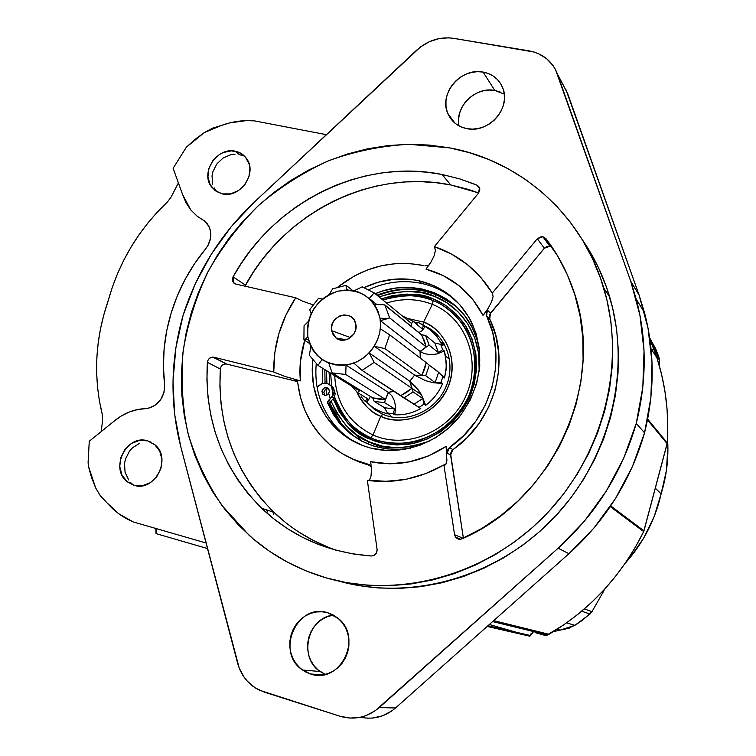 <?xml version="1.0" encoding="UTF-8"?>
<svg xmlns="http://www.w3.org/2000/svg" width="756" height="756" viewBox="0 0 756 756"><rect width="100%" height="100%" fill="white"/><g stroke="black" fill="none" stroke-linecap="round" stroke-linejoin="round"><path stroke-width="1.13" d="M656.879 357.645C665.667 384.965 669.136 413.39 667.283 442.921L643.677 531.6L635.323 547.297L625.845 562.36L615.289 576.677L603.723 590.162L591.23 602.74L577.886 614.335L563.768 624.872L546.229 635.456L535.087 632.555L544.707 635.323L547.684 635.012L492.638 621.574L547.684 635.012L548.969 634.293L493.696 620.629L548.969 634.293C590.351 609.629 621.923 575.401 643.677 531.6L610.224 506.605L643.677 531.6L643.951 530.844L610.716 505.887L643.951 530.844L667.161 443.696L647.495 419.93L667.161 443.696L667.283 442.921L647.656 419.117L667.283 442.921L667.794 425.505L666.99 408.202L664.911 391.117L661.566 374.343L656.983 357.975L649.829 338.83L656.879 357.645L651.048 348.809M530.088 635.456L487.979 625.722L530.088 635.456L529.88 636.212L487.176 626.431L529.88 636.212L530.797 634L533.046 632.517L530.088 635.456M207.503 548.554L156.067 533.613L156.558 530.807L155.793 528.463L156.067 533.613L207.503 548.554M489.359 624.494L516.027 632.205L489.359 624.494M266.622 509.894L267.435 511.935M272.992 512.02L273.53 514.26M310.215 311.595L311.179 313.589L308.457 321.328L304.044 325.798L303.912 339.822L304.677 339.85L307.853 336.751C306.511 314.354 316.414 299.187 337.554 291.268C359.591 287.828 373.748 296.815 379.994 318.229L388.055 318.474L389.614 317.851L384.823 304.914L374.362 304.252L369.259 298.478L374.173 292.884L362.219 286.855L354.073 290.786L346.324 290.03L346.087 285.305L332.621 288.849L329.181 294.528L322.396 299.083L318.512 298.318L309.705 309.705L318.512 298.318L322.396 299.083L329.181 294.528L332.621 288.849L346.087 285.305L346.324 290.03L354.073 290.786L362.219 286.855L374.173 292.884L369.259 298.478L376.479 304.262L369.259 298.478L374.362 304.252L384.823 304.914L421.631 334.804L384.823 304.914L389.614 317.851L426.308 347.004L389.614 317.851L380.41 320.695L420.241 351.549L426.308 347.004M331.591 330.655L350.5 337.592L331.591 330.655C328.387 315.441 352.986 308.439 355.783 323.842L355.896 324.418C358.287 335.229 344.065 344.849 335.929 337.97L331.591 330.655L331.421 328.198L332.479 323.322L335.248 319.079L339.312 316.121L344.037 314.893L348.733 315.592L350.841 316.641L354.158 319.949L355.896 324.418L355.783 329.37L353.817 334.048L348.147 339.019L343.394 340.228L340.994 340.105L336.6 338.442L333.301 335.125L331.591 330.655M420.355 358.193L420.241 351.549L380.41 320.695L388.055 318.474L379.994 318.229L378.038 311.274L374.768 304.961L370.308 299.537L364.836 295.199L358.58 292.118L351.767 290.408L344.67 290.124L337.554 291.268L330.684 293.8L324.333 297.609L318.72 302.551L314.071 308.448L310.546 315.072L308.287 322.179L307.371 329.493L307.853 336.751L309.705 343.668L312.861 349.99L317.218 355.471L322.595 359.894L328.813 363.078L335.617 364.912L342.761 365.299L349.962 364.241L356.926 361.746L363.4 357.928L369.117 352.929L373.861 346.947L377.424 340.209L379.692 332.99L380.551 325.562L379.994 318.229C383.613 337.809 369.438 359.525 349.962 364.241C327.717 367.303 313.683 358.146 307.853 336.751L304.677 339.85L303.912 339.822L304.044 325.798L308.457 321.328L311.179 313.589L309.705 309.705M411.774 323.672L374.173 292.884L411.774 323.672L411.217 326.346M348.232 290.058L346.437 288.641L348.232 290.058M352.683 290.521L346.087 285.305L352.683 290.521M309.591 343.47L303.912 339.822L309.591 343.47M308.306 339.179L304.677 339.85L308.306 339.179L310.905 346.569L308.306 339.179M309.317 355.197L310.905 346.569L309.317 355.197L318.021 365.422L309.317 355.197M359.61 390.946L318.021 365.422L359.61 390.946L360.65 390.465M321.98 359.535L318.021 365.422L321.98 359.535L328.775 363.126L321.98 359.535M332.149 372.916L328.775 363.126L332.149 372.916L372.699 397.873L332.149 372.916L345.747 374.466L332.149 372.916M385.579 399.489L345.747 374.466L385.579 399.489L388.48 392.468L346.04 365.063L345.747 374.466L346.04 365.063L388.48 392.468L393.952 391.287M353.865 363.097L346.04 365.063L353.865 363.097L362.067 370.402L353.865 363.097M420.223 358.079L420.1 351.445L424.475 353.676L430.268 354.668L437.129 353.959L444.311 350.973L442.676 349.641L438.489 352.683L434.842 343.007L440.691 344.377L442.317 345.719C438.518 337.488 432.801 331.081 425.184 326.507L422.094 330.722L418.843 332.536L422.094 330.722L425.184 326.507L423.502 325.099L422.358 328.992L412.776 321.083L411.623 323.549L412.776 321.083L403.619 316.443L412.776 321.083L422.358 328.992L423.502 325.099L418.607 322.623L425.184 326.507C431.704 330.4 436.864 335.711 440.654 342.421L442.317 345.719L440.691 344.377L442.676 349.641L444.311 350.973L446.295 362.285L446.049 370.138L444.537 377.915L442.903 376.677L440.994 382.262L442.629 383.472C438.952 392.307 433.292 399.593 425.666 405.31L421.565 394.915L418.578 390.238L409.809 381.251L414.562 375.127L425.713 375.675L421.857 375.467L424.551 369.221L426.261 362.682L429.304 365.224L425.732 362.275L426.261 362.682L421.857 375.467L414.562 375.127L425.326 380.57L433.264 382.744L442.629 383.472C438.952 392.307 433.292 399.593 425.666 405.31L423.965 404.176L419.051 407.38L423.965 404.176L422.765 398.488L413.74 404.394L422.765 398.488L413.097 391.929L403.902 397.949L420.771 408.514L362.067 370.402L403.902 397.949L413.097 391.929L422.765 398.488L423.965 404.176L425.666 405.31L421.565 394.915L411.916 388.3L413.097 391.929L411.916 388.3L400.642 395.671L406.53 392.421L411.907 388.291L421.565 394.915L415.507 386.448L409.828 381.26L414.581 375.137L425.326 380.57L433.264 382.744L442.629 383.472L440.994 382.262L442.903 376.677L438.641 372.33L435.125 382.574L440.994 382.262L435.125 382.574L438.641 372.33L429.304 365.224L425.713 375.675L435.125 382.574L425.713 375.675L429.304 365.224L438.641 372.33L444.537 377.915L437.251 371.092L430.344 365.989M412.067 388.395L374.154 362.407L362.067 370.402L374.154 362.407L412.067 388.395L409.969 381.355L369.202 352.948L374.154 362.407L369.202 352.948L409.969 381.355M414.723 375.241L374.352 346.314L369.202 352.948L374.352 346.314L414.723 375.241L422.009 375.581L384.87 348.582L374.352 346.314L384.87 348.582L422.009 375.581M426.412 362.795L389.642 334.813L384.87 348.582L389.642 334.813L426.072 362.53M380.419 328.841L389.642 334.813L380.419 328.841L380.41 320.695L380.419 328.841M361.17 395.208L360.735 394.5L361.17 395.208M413.683 321.829L417.492 322.954L413.683 321.829M443.98 343.451L440.446 342.043M420.204 358.07L420.081 351.427L424.475 353.676L430.268 354.668L437.129 353.959L444.311 350.973L445.567 356.114L449.574 359.346L445.567 356.114L446.305 366.991L444.537 377.915L437.251 371.092M418.607 322.623L415.762 323.521M411.623 323.549L411.066 326.223L411.623 323.549M387.403 413.012L392.95 413.683L394.783 408.977L384.577 407.749L387.403 413.012L384.577 407.749L374.201 401.417L384.587 402.655L385.409 399.385L372.699 397.873L374.201 401.417L372.699 397.873L378.954 399.159L385.409 399.385L384.587 402.655L374.201 401.417L384.577 407.749L394.783 408.977L384.587 402.655L394.783 408.977L392.95 413.683L394.755 414.779L395.671 407.352L394.443 400.812L391.844 395.757L388.319 392.364L385.409 399.385L388.319 392.364L393.791 391.173L388.338 392.373L391.844 395.757L394.443 400.812L395.671 407.352L394.755 414.779L392.95 413.683L387.403 413.012L389.227 414.108C380.381 412.389 372.831 408.363 366.594 402.041L369.675 398.299L370.279 396.39L369.675 398.299L366.594 402.041L364.694 400.907L368.077 398.97L357.408 392.477L359.44 390.833L357.408 392.477L351.691 386.08L357.408 392.477L368.077 398.97L364.694 400.907L366.594 402.041C372.831 408.363 380.381 412.389 389.227 414.108L387.403 413.012M361.122 396.73L364.694 400.907L361.122 396.73M360.48 390.361L359.44 390.833L360.48 390.361M420.771 408.514C412.511 413.154 403.846 415.242 394.755 414.779C403.846 415.242 412.511 413.154 420.771 408.514M409.809 381.251L411.907 388.291L409.809 381.251M421.631 334.804L425.467 335.343L434.842 343.007L425.467 335.343L429.172 345.199L438.489 352.683L429.172 345.199L426.157 346.881L429.172 345.199L425.467 335.343L421.631 334.804L426.157 346.881L420.081 351.427L426.157 346.881L424.381 340.616L421.451 334.813M442.676 349.641L440.691 344.377L434.842 343.007L438.489 352.683L442.676 349.641M389.208 414.09L391.759 417.019M456.794 301.512C446.673 292.449 434.983 286.43 421.725 283.462L418.748 280.712L410.773 279.389L394.528 279.162L378.378 282.158L364.297 287.554C382.016 279.153 400.16 276.876 418.748 280.712L421.725 283.462C403.761 279.72 386.165 281.771 368.928 289.595M316.225 363.834C314.298 386.325 319.996 406.218 333.32 423.483C339.718 431.449 347.401 437.894 356.369 442.827M370.686 448.072C354.101 443.602 340.465 434.785 329.786 421.621C316.084 403.808 310.414 383.311 312.776 360.139L312.19 369.741L313.655 386.136L318.219 401.776L325.732 416.065L335.947 428.454L348.497 438.442L362.937 445.634L370.686 448.072C401.767 456.133 438.017 443.507 459.639 416.509C481.619 386.023 485.56 354.517 471.46 321.99L471.46 321.99C459.96 300.104 442.392 286.344 418.748 280.712L434.01 285.759L447.883 293.848L459.809 304.706L469.296 317.917L475.959 333.018L479.493 349.395L479.739 366.424L476.667 383.415L470.393 399.688L461.151 414.571L449.319 427.461L435.38 437.847L419.911 445.312L403.524 449.584L386.902 450.5L370.686 448.072M338.14 286.845C363.948 266.792 392.269 259.667 423.124 265.469L409.27 263.542L395.19 263.655L381.175 265.81L367.501 269.939L354.432 275.94L338.14 286.845M338.83 581.09C410.706 601.332 496.314 577.66 553.118 518.644C609.856 459.601 631.836 370.771 609.648 296.843C603.326 275.893 594.112 256.681 581.988 239.198L588.593 249.357L598.554 267.87L606.605 287.497L612.653 308.07L616.612 329.361L618.408 351.153L618.011 373.228L615.412 395.341L610.612 417.246L603.666 438.716L594.622 459.497L583.604 479.37L570.704 498.109L556.076 515.507L539.888 531.383L522.311 545.558L503.553 557.89L483.821 568.247L463.334 576.535L442.317 582.687L421.007 586.656L399.622 588.414L378.387 587.97L357.522 585.361L338.83 581.09M449.669 147.883C520.393 160.726 582.233 214.572 603.789 288.187C626.45 363.797 603.694 454.838 545.35 515.12C486.93 575.382 399.168 599.13 325.978 577.82C296.91 569.24 271.338 555.121 249.263 535.456L221.895 505.414C206.738 482.791 195.322 458.344 187.649 432.063C182.234 405.159 180.76 377.896 183.226 350.274C187.904 322.859 196.239 296.494 208.24 271.187C222.169 246.843 239.085 224.806 258.977 205.065C280.315 186.949 303.628 172.132 328.898 160.622C354.951 151.219 381.676 145.776 409.062 144.301L449.669 147.883L429.295 145.076L408.703 144.301L388.083 145.558L367.624 148.8L347.495 153.988L327.877 161.047L308.92 169.902L290.795 180.476L273.644 192.657L257.607 206.341L242.818 221.395L229.38 237.705L217.426 255.122L207.04 273.511L198.318 292.714L191.334 312.568L186.146 332.914L182.82 353.581L181.383 374.4L181.875 395.19L184.294 415.762L188.65 435.957L194.916 455.566L203.052 474.428L213.022 492.354L224.749 509.175L238.149 524.711L253.109 538.801L269.523 551.294L287.242 562.048L306.123 570.931L325.978 577.82L346.626 582.64L367.87 585.295L389.491 585.73L411.283 583.925L432.999 579.871L454.422 573.577L475.307 565.11L495.426 554.526L514.562 541.939L532.489 527.461L549.007 511.254L563.938 493.488L577.102 474.362L588.357 454.072L597.59 432.867L604.687 410.962L609.601 388.612L612.265 366.055L612.691 343.545L610.867 321.328L606.851 299.622L600.699 278.662L592.506 258.665L582.366 239.822L570.421 222.311L556.813 206.284L541.693 191.901L525.231 179.257L507.616 168.475L489.019 159.611L469.646 152.74L449.669 147.883M500.018 91.92L494.811 90.446L483.112 72.075C492.921 74.06 499.565 79.607 503.052 88.717C510.962 108.618 488.281 133.595 466.887 128.652C457.796 126.724 451.445 121.669 447.817 113.485C438.565 93.678 460.999 67.312 483.112 72.075L494.811 90.446C475.354 86.297 454.545 107.012 459.062 125.921M134.029 485.305L127.424 481.912C109.308 468.871 126.441 433.925 147.514 440.824L150.765 442.033L147.514 440.824L155.046 444.897C172.188 458.486 154.611 492.345 134.029 485.305L126.885 481.459L121.877 474.834L119.75 466.433L120.818 457.531L124.91 449.48L131.412 443.479L139.34 440.436L147.514 440.824L154.687 444.585L159.771 451.181L161.964 459.601L160.924 468.578L156.804 476.705L150.236 482.744L142.232 485.768L134.029 485.305M222.358 193.895L216.254 191.4L211.5 186.893C199.971 172.576 217.255 146.664 235.296 151.219L239.17 154.555L235.296 151.219C240.172 152.258 243.999 154.81 246.777 158.892C257.569 173.445 240.03 198.592 222.358 193.895L215.205 190.663L210.14 184.691L207.928 176.895L208.892 168.446L212.88 160.631L219.287 154.611L223.105 152.58L231.27 150.85L239.085 152.41L245.369 157.04L249.159 164.052L249.905 168.134L248.97 176.649L244.953 184.54L238.48 190.588L230.542 193.876L222.358 193.895M310.461 673.965L302.542 670.024C274.882 652.182 297.288 602.05 327.991 612.842L338.414 618.588C363.362 638.026 339.794 684.851 310.461 673.965L322.632 674.919L310.461 673.965L316.159 675.099L321.99 675.004L327.726 673.69L333.15 671.196L338.036 667.633L342.203 663.116L345.473 657.843L347.732 652.003L348.894 645.832L348.903 639.576L347.769 633.481L345.539 627.773L342.298 622.679L338.187 618.389L333.349 615.072L327.991 612.842L322.311 611.793L316.518 611.944L310.848 613.305L305.5 615.8L300.69 619.353L296.588 623.813L293.347 629.02L291.107 634.775L289.926 640.871L289.869 647.06L290.947 653.118L293.101 658.816L296.257 663.929L300.312 668.266L305.112 671.659L310.461 673.965M333.462 615.129C307.739 617.283 298.072 657.38 320.043 671.498L325.26 674.409L317.879 669.788L313.92 665.582L310.829 660.612L308.713 655.083L307.664 649.196L307.701 643.186L308.835 637.28L311.009 631.685L314.146 626.63L318.134 622.301L322.812 618.862L328.01 616.433L333.462 615.129M486.713 316.14L489.831 319.221C510.98 361.793 494.452 421.309 452.929 449.612L449.499 447.524L463.844 435.409L475.978 420.969L485.503 404.677L492.09 387.1L495.539 368.815L495.738 350.444L492.714 332.602L486.713 316.14C507.994 359.015 491.334 418.985 449.499 447.524L447.136 453.033L446.106 446.333L428.539 455.906L409.336 461.888L389.661 463.815L370.714 461.727L371.404 469.533L371.064 475.883L369.656 479.758L368.541 480.514L369.656 479.758L371.064 475.883L371.404 469.533L370.714 461.727C397.08 466.972 422.207 461.831 446.106 446.333L447.136 453.033L450.585 455.084L447.136 453.033L447.543 449.952L449.499 447.524L452.929 449.612L450.585 455.084L463.4 538.225L450.567 453.534L451.795 450.689L467.161 437.601L479.209 423.265L488.659 407.106L495.199 389.661L498.61 371.508L498.809 353.279L495.794 335.56L489.264 317.511L489.69 314.534L544.348 248.233L546.843 246.475L549.829 246.239L544.348 248.233L537.289 238.754L492.298 293.082L493.101 296.522L491.523 302.041L487.96 308.637L483.018 315.384C470.402 291.608 451.389 276.186 425.978 269.127L430.759 262.464L434.114 255.849L435.447 250.236L434.379 246.617C458.968 255.084 478.264 270.572 492.298 293.082L493.101 296.522L491.523 302.041L487.96 308.637L483.018 315.384L487.403 310.092L490.502 313.211L489.69 318.919L486.571 315.838L487.403 310.092L490.502 313.211L544.348 248.233L537.289 238.754L542.865 236.713L549.829 246.239L552.352 247.599L549.829 246.239L542.865 236.713L545.832 238.537L551.455 246.286L545.832 238.537C557.711 253.997 566.887 271.215 573.369 290.191C606.652 380.911 554.526 499.092 462.067 538.839L459.525 539.321L457.078 538.555L455.556 537.147L454.564 534.709L463.182 538.329L454.564 534.709L443.895 464.931C419.344 478.775 393.829 483.916 367.35 480.353L377.102 549.432C377.121 553.486 375.203 555.669 371.347 556C328.293 552.674 291.712 536.741 261.595 508.221C222.188 468.248 204.12 419.618 207.39 362.322L220.346 369.051C217.227 425.307 235.069 473.067 273.87 512.313C291.778 529.417 312.663 542.09 336.514 550.34M368.03 464.184L371.281 467.019L368.03 464.184L369.712 464.997L367.936 464.156C348.289 459.204 332.045 449.111 319.183 433.868C307.295 419.334 300.189 402.542 297.873 383.481L300.557 397.618L305.235 411.113L311.822 423.691L320.204 435.078L330.221 445.019L341.674 453.307L354.337 459.742L368.03 464.184M478.661 192.95L450.737 184.946L442.024 174.466L459.799 178.917L474.588 184.199L477.008 185.201L479.776 188.745L477.008 185.201L478.803 186.562L479.843 189.784L478.539 193.111L434.379 246.617L451.625 254.129L467.321 264.553L481.005 277.641L492.298 293.082L537.289 238.754L541.343 236.619L544.528 237.365L557.616 255.915L567.34 274.749L574.862 294.831L580.06 315.876L582.819 337.639L583.084 359.799L580.835 382.082L576.091 404.158L568.899 425.722L559.355 446.465L547.571 466.112L533.736 484.36L518.03 500.973L500.68 515.724L481.941 528.397L460.886 539.226L458.429 539.141L455.481 537.034L454.564 534.709L443.895 464.931L425.581 473.662L406.35 479.209L386.76 481.449L367.35 480.353L377.102 549.432L376.422 553.099L373.71 555.584L371.347 556L353.279 553.95L335.683 550.113L318.701 544.537L302.495 537.308L287.214 528.501L272.973 518.219L259.903 506.567L248.1 493.677L237.658 479.673L228.662 464.685L221.158 448.866L215.195 432.347L210.829 415.29L208.07 397.826L206.927 380.126L207.39 362.322C208.155 358.599 210.281 356.898 213.778 357.21L226.62 364.033L297.231 381.525L226.62 364.033C223.181 363.721 221.083 365.394 220.346 369.051L207.39 362.322L208.042 360.054L209.544 358.231L212.701 357.078L226.62 364.033L224.466 364.042L222.453 365.035L220.979 366.821L220.346 369.051L219.911 386.533L221.064 403.921L223.814 421.064L228.132 437.818L234.02 454.035L241.419 469.57L250.302 484.284L260.584 498.034L272.207 510.697L285.069 522.131M478.671 192.95L468.2 189.35L450.737 184.946L435.928 182.678L420.95 181.667L405.915 181.912L390.918 183.406L376.044 186.127L361.396 190.049L347.061 195.133L333.122 201.342L319.675 208.637L306.794 216.963L294.566 226.271L283.046 236.486L272.321 247.552L262.445 259.402L253.477 271.952L245.029 286.174L245.473 285.144L233.084 276.857L232.385 279.077L232.659 281.308L233.859 283.075L235.74 284.048L295.69 297.788L235.74 284.048L233.32 282.498L233.084 276.857L241.24 263.419L250.378 250.623L260.433 238.546L271.357 227.263L283.084 216.84L295.539 207.352L308.646 198.847L322.33 191.4L336.514 185.05L351.105 179.843L366.008 175.827L381.147 173.029L396.418 171.47L411.718 171.187L426.951 172.188L442.024 174.466L450.737 184.946C371.668 168.597 284.993 212.379 245.473 285.144L233.084 276.857C273.379 202.731 361.557 157.995 442.024 174.466L459.799 178.917L477.008 185.201L479.493 187.724L478.539 193.111L434.379 246.617L435.447 250.236L434.114 255.849L430.759 262.464L425.978 269.127L443.385 275.666L459.346 285.929L472.812 299.452L483.018 315.384L487.403 310.092L486.146 314.42L486.58 315.857L489.831 319.221M295.69 297.788L303.118 301.398L312.899 304.753L303.118 301.398L295.69 297.788C280.712 320.572 273.398 345.312 273.748 372.009L213.778 357.21L273.748 372.009L274.834 352.589L278.936 333.424L285.957 314.997L295.69 297.788M304.744 340.361C300.557 353.94 299.102 367.454 300.387 380.892L284.917 376.431L273.748 372.009L284.917 376.431L300.387 380.892L294.415 379.408L296.853 380.977L297.873 383.481L296.758 380.863L294.415 379.408L300.387 380.892L300.406 361.68L304.744 340.361M369.779 465.053L367.936 464.156L369.779 465.053M351.767 458.637L370.497 465.734L358.429 461.708L351.767 458.627M296.522 380.608L294.415 379.408L296.522 380.608M330.032 547.987L314.109 540.88L299.074 532.233M446.106 446.333L446.89 460.555L445.87 464.364L444.963 465.12L443.895 464.931L445.832 464.411L446.89 460.555L446.106 446.333M360.527 717.217C373.426 719.873 385.097 716.782 395.53 707.966L379.228 707.569L558.145 548.204L584.152 521.479L606.18 491.277L623.681 458.306L636.259 423.379L642.817 387.204L644.036 350.897L639.954 315.309L630.74 281.26L555.575 69.732L553.108 65.649L546.635 58.694L538.461 53.676L533.887 51.984L453.534 38.329L448.724 37.828L438.915 38.622L429.342 41.703L420.563 46.9L254.252 202.183L231.175 226.743L211.406 254.082L195.303 283.698L183.16 315.063L175.883 347.76L173.001 380.996L174.608 414.165L180.75 446.664L239.217 668.087L244.141 677.244L247.363 681.241L255.093 687.79L259.478 690.228L340.143 716.291L264.137 692.061L255.594 688.111C246.588 682.281 240.588 673.936 237.582 663.078L180.75 446.664C169.675 402.967 170.478 359.109 183.16 315.063C197.174 271.413 220.875 233.784 254.252 202.183L416.641 50.189C427.584 40.446 439.888 36.486 453.534 38.329L529.087 50.869C542.988 53.591 552.456 61.34 557.474 74.126L567.699 93.649L639.066 295.029L630.74 281.26L636.335 299.404C646.834 339.756 646.805 381.081 636.259 423.379C622.122 472.264 596.078 513.863 558.145 548.204L568.937 553.694L395.53 707.966L379.228 707.569C367.416 717.444 354.394 720.355 340.143 716.291L350.293 718.105L360.603 717.198L365.63 715.734L375.014 710.886L558.145 548.204L568.937 553.694C605.688 520.478 630.891 480.192 644.547 432.848L636.259 423.379L644.547 432.848C654.734 391.882 654.724 351.814 644.509 312.644L639.066 295.029L630.74 281.26L557.474 74.126L563.447 85.39M164.6 384.398C164.808 397.061 159.062 405.112 147.373 408.533L138.216 409.393L129.229 412.02L120.714 416.301L112.918 422.113C123.19 413.211 134.681 408.684 147.373 408.533L154.64 405.632L160.508 399.971L164.014 392.487L164.6 384.398C161.812 360.376 164.014 336.543 171.206 312.908C178.416 289.283 189.917 267.917 205.698 248.79L194.708 263.457L185.22 279.153L177.358 295.7L171.206 312.908L166.745 330.57L164.137 348.507L163.419 366.518L164.6 384.398M204.394 220.875L207.342 223.852C212.493 231.875 211.945 240.191 205.698 248.79L208.032 245.416L210.669 237.771L210.291 230.013L208.987 226.488L204.394 220.875L197.533 216.518L190.767 209.913L182.574 194.472L185.976 202.712L190.852 210.017L197.061 216.14L204.394 220.875M203.581 220.45L206.879 223.266L203.581 220.45M173.124 168.295L182.574 194.472L173.124 168.295L186.316 147.24L204.29 132.584L221.631 125.373C232.489 121.47 243.413 119.968 254.413 120.865L246.229 120.629L229.739 122.897L212.71 128.104L204.29 132.584L194.972 139.454L186.316 147.24L173.124 168.295M171.168 196.929L178.397 182.886L171.168 196.929L167.586 201.786L157.295 212.134L147.722 223.19L138.934 234.908L130.968 247.203L123.861 260.017L117.671 273.285L112.427 286.921L108.146 300.86C118.805 262.37 138.622 229.351 167.586 201.786L171.168 196.929M102.296 414.524L102.589 420.497L101.2 431.591L102.589 420.497L102.296 414.524C93.158 376.715 95.105 338.82 108.146 300.86L103.808 314.808L100.463 328.992L98.138 343.337L96.862 357.749L96.626 372.16L97.458 386.477L99.348 400.633L102.296 414.524M112.918 422.113L89.265 441.239L88.093 462.426L89.265 441.239L112.918 422.113M88.443 466.291L88.093 462.426L88.443 466.291L91.467 477.348L95.643 487.913L88.443 466.291M106.709 502.532L100.435 495.889L95.643 487.913L100.435 495.889L112.436 508.561L118.796 513.844L125.723 518.314L133.132 521.905L118.361 513.522L106.709 502.532M133.132 521.905L206.048 542.997L133.132 521.905M326.375 134.672L254.413 120.865L326.375 134.672M565.857 89.359L639.066 295.029L648.024 328.085L652.022 362.596L650.869 397.798L644.547 432.848L632.385 466.679L615.45 498.601L594.131 527.83L568.937 553.694L395.53 707.966L391.447 711.169L382.338 715.866L372.472 718.058L367.444 718.162M504.29 94.094L494.811 90.446L489.312 90.04L483.745 90.692L478.302 92.383L473.199 95.048L468.625 98.592L464.76 102.863L461.736 107.711L459.686 112.956L458.665 118.38L458.731 123.804M466.887 128.652L472.547 129.125L478.312 128.482L483.963 126.753L489.283 124.003L494.046 120.327L498.081 115.876L501.228 110.82L503.354 105.367L504.394 99.716L504.29 94.103L503.052 88.726L500.746 83.812L497.448 79.55L493.299 76.091L488.461 73.568L483.112 72.075L477.471 71.669L471.744 72.368L466.15 74.126L460.905 76.885L456.208 80.533L452.23 84.937L449.121 89.917L447.004 95.303L445.955 100.888L446.012 106.454L447.183 111.793L449.423 116.707L452.646 120.998L456.737 124.504L461.547 127.093L466.887 128.652M429.106 264.997L424.863 265.857L429.106 264.997M354.366 433.16L361.727 441.088M429.125 291.835L429.748 292.421L429.125 291.835M324.57 395.265L323.918 392.402L324.57 395.265M322.547 383.472L322.453 368.144L322.547 383.472M382.876 414.279L380.778 416.339C393.479 423.908 430.344 422.727 447.543 388.291C461.982 352.731 437.894 325.978 423.596 322.094L422.925 324.768L423.596 322.094L432.319 304.356L433.112 300.576C442.95 304.271 452.693 311.963 462.341 323.644C474.456 340.569 479.833 369.429 468.314 397.013C455.244 423.955 429.578 439.907 408.363 442.855C392.846 443.97 380.315 442.269 370.771 437.771L369.996 439.075C379.729 443.677 392.515 445.407 408.353 444.273C430.003 441.268 456.199 424.995 469.542 397.495C481.298 369.344 475.807 339.888 463.437 322.614C453.591 310.707 443.64 302.863 433.604 299.092L433.112 300.576C468.333 314.335 485.447 359.676 468.314 397.013C451.701 434.568 405.348 453.543 370.771 437.771L372.982 434.955C405.915 449.933 449.99 431.874 465.79 396.153C482.092 360.65 465.847 317.492 432.319 304.356C417.482 298.582 402.239 298.147 386.59 303.052C402.239 298.147 417.482 298.582 432.319 304.356L423.596 322.094L408.864 318.72L423.596 322.094C447.76 331.704 459.27 362.804 447.543 388.291C436.174 413.929 404.583 427.017 380.778 416.339C369.712 411.321 361.737 403.194 356.841 391.958C363.816 405.235 371.791 413.362 380.778 416.339L382.517 414.146L382.961 414.449M454.791 305.386L436.581 294.764L434.776 296.503C452.608 302.854 481.941 326.847 479.181 371.413L478.671 353.411L474.74 337.904L467.718 323.804L458.164 311.945L446.89 302.816L434.776 296.503L436.581 294.764M429.682 441.031C403.213 449.754 382.923 449.981 368.805 441.693L368.276 444.112L368.805 441.693C354.195 436.836 341.608 423.294 331.052 401.067L336.921 413.381L345.993 425.448L356.898 434.946L368.805 441.693L381.903 446.031L396.588 447.826L412.181 446.512L429.673 441.031M334.256 397.117C340.748 415.894 352.92 429.446 370.771 437.771L372.982 434.955C348.903 423.001 336.155 403.241 334.719 375.666C336.155 403.241 348.903 423.001 372.982 434.955L380.778 416.339L372.982 434.955C405.915 449.933 449.99 431.874 465.79 396.153C482.092 360.65 465.847 317.492 432.319 304.356L433.604 299.092L420.941 295.36L406.908 294.084L392.184 295.709L381.459 298.847C403.666 292.544 421.045 292.629 433.604 299.092L445.284 305.178L456.142 313.995L465.346 325.43L472.103 339.028L475.893 353.969L476.526 369.306L474.239 384.057L469.542 397.495L462.549 409.969L452.891 421.659L440.786 431.685L426.809 439.217L411.812 443.706L396.777 444.972L382.621 443.252L369.996 439.075L370.771 437.771C355.292 432.886 342.751 418.087 333.131 393.385M436.363 294.679L423.918 290.965M329.559 402.721L341.183 423.351C347.798 431.298 354.621 437.195 361.623 441.031M330.315 398.951L328.728 393.526M326.894 383.386L326.488 370.61L326.894 383.386M379.087 296.91C402.835 289.699 421.394 289.567 434.776 296.503L421.64 292.648L407.097 291.325L391.825 293.026L379.087 296.91M329.087 372.207L329.777 384.728L329.087 372.207M333.198 398.903L339.236 411.793L347.987 423.426L358.505 432.583L369.996 439.075C354.857 434.209 342.288 419.882 332.29 396.125M331.638 386.496L330.637 373.162L331.638 386.496M382.867 300C404.252 294.178 420.998 294.368 433.112 300.576C416.726 294.245 399.981 294.056 382.867 300M330.041 384.936L333.387 387.526L335.154 393.564L333.235 392.459L335.154 393.564L334.823 395.549L333.018 399.149L330.552 401.408L328.624 400.321L331.856 396.938L332.81 394.764L332.952 389.472L331.761 386.798L329.786 384.738L327.225 383.481L324.362 383.169L321.498 383.831L317.114 387.384C321.905 382.177 326.696 381.846 331.468 386.392L333.065 393.781L331.497 397.505L328.624 400.321L327.679 403.175L327.641 401.597L328.624 400.321L330.552 401.408L329.607 404.252L327.679 403.175L333.576 414.855L341.372 425.269L350.878 434.124L361.831 441.145L373.936 446.125L386.864 448.903L400.226 449.385L410.621 448.157C381.052 452.513 357.002 443.734 338.471 421.82L327.679 403.175L329.607 404.252L340.37 422.84C346.541 430.589 353.978 436.836 362.7 441.589M321.952 391.485C323.284 387.545 325.524 386.694 328.68 388.924L329.427 391.466C328.104 395.397 325.874 396.257 322.717 394.056L321.952 391.485L323.899 392.6L321.952 391.485L322.33 390.001L324.485 387.894L327.348 387.885L329.229 389.983L329.427 391.466L328.151 394.226L325.439 395.369L322.869 394.235L321.952 391.485M328.558 388.782C325.968 388.641 324.409 389.907 323.899 392.6L324.787 395.312M375.203 293.734L382.933 290.918L395.936 288.055L409.119 287.412L422.122 289.009L434.577 292.837L446.135 298.79L456.463 306.728L465.242 316.443L472.226 327.669L477.197 340.096L479.663 351.058L476.875 339.066L472.292 327.802C455.32 292.714 411.113 277.877 375.203 293.734M457.701 307.9C433.831 288.036 406.926 283.793 376.97 295.171M436.779 335.607L436.41 336.165L436.779 335.607M436.845 336.704L437.299 336.014L436.845 336.704M659.478 360.139L658.948 357.172L654.233 349.943L658.863 356.898L649.716 338.008L655.698 348.771L658.948 357.172L659.478 360.139L655.896 354.687L659.478 360.139L659.686 367.029L659.478 360.139M604.044 590.512L591.976 611.642L582.734 620.118L574.9 625.316L567.775 628.491L553.505 631.562L560.187 630.126L557.106 629.304L560.187 630.126L574.9 625.316L566.622 622.868L574.9 625.316L589.973 614.07L581.695 611.198L589.973 614.07L591.976 611.642L584.369 608.92L591.976 611.642L604.044 590.512M625.307 563.144C643.252 543.054 655.197 519.948 661.131 493.819L655.31 488.206L661.131 493.819C666.716 475.694 668.843 457.323 667.529 438.707L667.898 446.9L666.395 470.553L661.131 493.819L654.12 516.735L643.554 538.338L629.729 558.032L625.297 563.154M652.4 349.366L652.466 350.954M235.078 154.186L230.977 154.659L223.162 157.966L216.811 163.967L212.88 171.754L212.02 175.959L212.691 184.19M214.194 187.904L216.414 191.155M242.865 155.708L239.085 154.536M139.728 443.243L132.423 447.854L129.446 451.171L125.411 459.194L124.504 463.598L125.071 472.349L128.728 479.956M569.07 628.416L568.408 628.283L569.627 627.839L568.493 628.255L569.07 628.416M335.929 337.97L346.182 339.756M421.801 335.097L385.012 305.226M440.654 342.421L445.605 346.531M333.32 423.483L329.786 421.621M609.648 296.843L603.789 288.187M447.817 113.485L454.97 123.171M127.424 481.912L132.026 483.339M211.5 186.893L215.507 190.011M302.542 670.024L320.043 671.498M261.595 508.221L273.87 512.313M233.32 282.498L235.617 284.01M369.098 480.277L385.796 481.298L402.598 479.899M444.509 465.148L445.87 464.364M486.571 315.838L489.69 318.919M455.556 537.147L460.659 539.264M644.509 312.644L636.344 299.404M367.255 402.712L374.248 409.289L382.555 414.137C404.658 424.201 434.407 412.143 445.341 388.178C456.567 364.364 446.456 335.352 424.314 325.779M457.021 307.286L447.183 300.104L436.306 294.679C416.943 287.356 397.373 287.686 377.594 295.681M324.825 369.589L325.042 383.15M325.893 389.283L327.131 394.953M338.471 421.82L340.37 422.84M333.387 387.526L331.468 386.392M322.717 394.056L324.664 395.161M658.863 356.898L654.11 349.612"/></g></svg>
